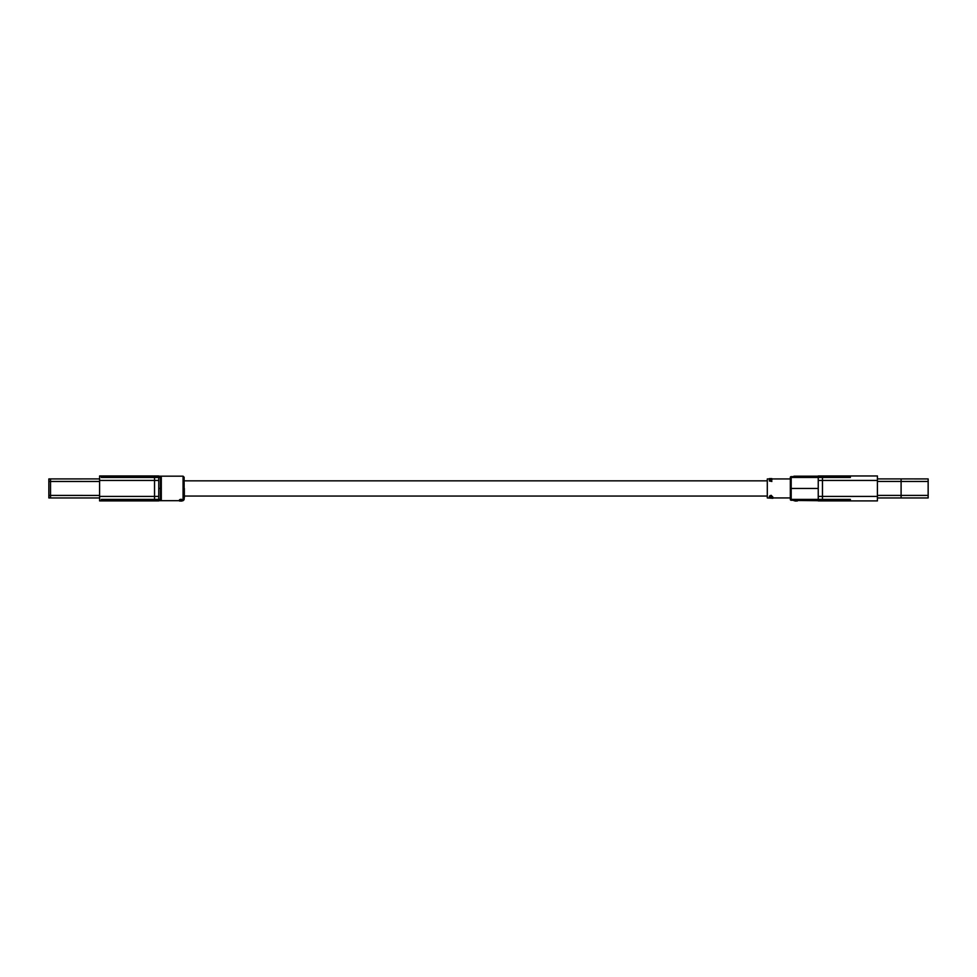 <?xml version="1.0" encoding="UTF-8"?>
<svg xmlns="http://www.w3.org/2000/svg" width="977" height="977" viewBox="0 0 977 977"><rect width="100%" height="100%" fill="white"/><g stroke="black" fill="none" stroke-linecap="round" stroke-linejoin="round"><path stroke-width="1.47" d="M99.581 481.478L50.535 481.478L99.581 481.478L50.535 481.478L50.535 478.938L99.581 478.913L50.535 478.913L50.535 497.965L48.85 497.952L48.85 478.925L50.535 478.925L50.535 497.965L99.581 497.965M98.335 497.965L96.833 497.965M95.135 497.965L91.337 497.965M89.64 497.965L88.125 497.965M184.128 478.938L184.128 497.928M877.419 497.965L901.099 497.965L877.419 497.965L901.099 497.965L901.099 478.913L928.15 478.925L877.419 478.913L901.099 478.913L901.099 495.4L928.15 495.412L928.15 478.925M769.412 497.891L772.892 498.27L767.299 497.928L767.299 478.938L769.412 478.938M771.109 495.302L772.856 497.049L771.109 495.302L772.856 497.049L771.109 495.766L769.913 496.121L771.109 495.302L769.326 496.658L769.913 495.681L769.326 497.049L770.035 497.708L769.668 497.049L771.085 496.023L772.514 497.037L771.952 497.611L772.856 497.049L771.952 497.611L772.514 497.037L771.085 496.023L769.668 497.049L770.23 497.611L769.326 497.049L771.109 495.302M770.23 497.537L771.952 497.537L770.23 497.537M48.85 481.466L50.535 481.466L50.535 497.965M184.335 488.439L184.335 497.928L184.335 488.439M161.303 488.439L158.762 488.439L161.303 488.439L161.303 499.406L160.448 499.406L160.448 477.46L101.266 477.46L101.266 476.617L160.448 476.617A0.843 0.843 0 0 1 161.303 477.46L161.303 488.439M50.535 478.913L50.535 481.441L50.535 478.913L48.85 478.925M160.448 500.261L101.266 500.261L101.266 499.406L160.448 499.406L160.448 500.261A0.843 0.843 0 0 0 161.303 499.406A0.843 0.843 0 0 1 160.448 500.261M901.099 497.965L901.099 495.424L901.099 497.965L928.15 497.952L928.15 495.412M767.299 488.439L767.299 478.938L767.299 488.439M791.187 488.439L818.237 488.439L790.332 488.439L790.332 477.46L791.187 477.46L791.187 499.406L850.369 499.406L850.369 500.261L791.187 500.261A0.843 0.843 0 0 1 790.332 499.406L790.332 488.439L791.187 488.439M791.187 476.617L850.369 476.617L850.369 477.46L791.187 477.46L791.187 476.617A0.843 0.843 0 0 0 790.332 477.46A0.843 0.843 0 0 1 791.187 476.617A0.843 0.843 0 0 0 790.332 477.46M901.099 497.928L901.099 495.4L901.099 497.928M771.867 481.453L769.412 481.002L771.867 481.453M769.839 479.512L771.903 479.231M769.412 478.608L771.867 478.608L769.412 479.157M771.867 478.669L769.412 478.669M769.412 478.706L770.951 478.706M771.903 480.049L770.645 479.389L769.363 480.452M769.363 480.049L769.412 481.002M771.61 480.061L770.633 480.745L769.668 480.049L771.61 480.061M791.187 500.261A0.843 0.843 0 0 1 790.332 499.406L791.187 500.261A0.843 0.843 0 0 1 790.332 499.406M158.762 500.261L158.762 500.908L154.537 500.908L154.537 500.261L154.537 500.908L99.581 500.908L99.581 475.97L154.537 475.97L154.537 476.617L154.537 475.97L158.762 475.97L158.762 476.617M158.762 477.46L158.762 480.452L154.537 480.452L154.537 477.46L154.537 496.426L154.537 480.452L99.581 480.452M154.537 499.406L154.537 496.426L154.537 499.406M818.237 500.261L818.237 500.908L822.463 500.908L822.463 500.261L822.463 500.908L877.419 500.908L877.419 475.97L822.463 475.97L822.463 476.617L822.463 475.97L818.237 475.97L818.237 476.617M818.237 499.406L818.237 496.426L822.463 496.426L822.463 499.406L822.463 480.452L822.463 496.426L877.419 496.426M822.463 477.46L822.463 480.452L822.463 477.46M184.128 477.228L184.128 499.638L183.065 500.7L183.065 476.178L184.128 477.228M158.762 480.452L158.762 499.406M182.015 499.589L179.792 500.334L179.548 499.711L181.429 499.308M181.661 499.503L182.064 500.126M179.17 500.798L180.66 500.236M179.548 500.932L180.586 501.018M179.597 501.03L182.015 501.03L179.548 500.444M182.015 501.03L179.597 500.969M179.915 500.81L182.015 500.676L179.915 500.81M180.598 500.554L182.015 500.554M179.548 500.016L180.55 499.308M180.55 499.601L181.429 499.601M181.319 500.236L180.843 499.821L181.685 499.76M818.237 496.426L818.237 477.46M795.449 500.358L797.916 500.358M798.429 500.358L794.985 501.018L797.403 500.969M797.085 500.908L794.985 500.798L797.085 500.908M794.985 500.444L818.237 500.7M793.935 500.261L794.985 500.798M99.581 495.424L48.85 495.412M160.448 476.617L161.303 477.46M877.419 481.441L901.099 481.441L877.419 481.441M877.419 495.4L901.099 495.4L877.419 495.4M158.762 496.426L99.581 496.426M818.237 480.452L877.419 480.452M792.872 477.228L793.935 476.617M901.099 481.466L928.15 481.466M767.299 480.831L184.335 480.831M767.299 496.047L184.335 496.047M772.892 478.938L790.332 478.938M772.856 497.928L790.332 497.928M183.065 476.178L158.762 476.178M183.065 500.7L182.015 500.7M178.571 500.7L158.762 500.7M793.935 476.178L818.237 476.178M793.935 500.7L792.872 499.638"/></g></svg>
